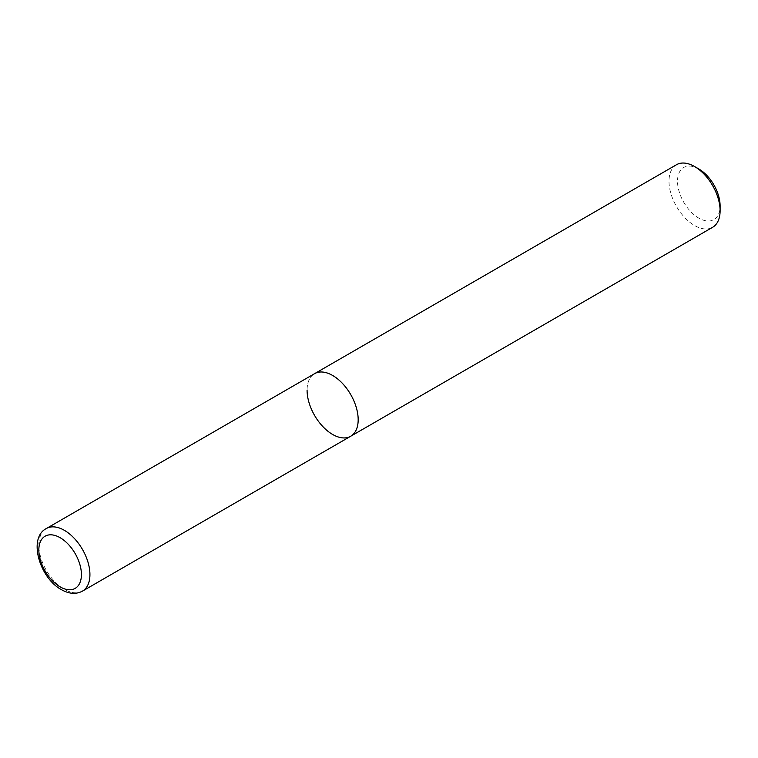 <?xml version="1.0" encoding="UTF-8"?>
<svg xmlns="http://www.w3.org/2000/svg" width="758" height="758" viewBox="0 0 758 758"><rect width="100%" height="100%" fill="white"/><g stroke="black" fill="none" stroke-linecap="round" stroke-linejoin="round"><path stroke-width="0.57" stroke-dasharray="3.79 2.84" d="M350.698 436.248A36.128 20.864 60 0 1 332.629 434.457A36.128 20.864 60 0 1 309.027 402.621A36.128 20.864 60 0 1 314.57 373.675A36.128 20.864 -120 0 0 307.085 390.209M676.487 164.723A36.128 20.864 -120 0 0 669.001 181.257A36.128 20.864 -120 0 0 684.777 217.622A36.128 20.864 -120 0 0 712.615 227.296M698.81 168.968A30.112 17.387 -120 0 0 677.519 181.257A30.112 17.387 -120 0 0 698.81 218.133A30.112 17.387 -120 0 0 720.1 205.844M82.451 591.126A36.128 20.864 60 0 1 64.383 589.336A36.128 20.864 60 0 1 40.78 557.5A36.128 20.864 60 0 1 46.323 528.544"/><path stroke-width="1.14" d="M332.629 375.466A36.128 20.864 60 0 1 356.232 407.302A36.128 20.864 60 0 1 350.698 436.248A36.128 20.864 -120 0 0 358.183 419.714A36.128 20.864 -120 0 0 342.408 383.349A36.128 20.864 -120 0 0 314.57 373.675A36.128 20.864 60 0 1 332.629 375.466M694.555 166.514L698.81 168.968A30.112 17.387 -120 0 1 720.1 205.844L720.1 210.762A36.128 20.864 -120 0 0 694.555 166.514A36.128 20.864 -120 0 0 676.487 164.723L46.323 528.544A36.128 20.864 60 0 1 64.383 530.335A36.128 20.864 60 0 1 87.985 562.171A36.128 20.864 60 0 1 82.451 591.126L350.698 436.248A36.128 20.864 -120 0 1 322.851 426.574A36.128 20.864 -120 0 1 307.085 390.209M350.698 436.248L712.615 227.296A36.128 20.864 -120 0 0 720.1 210.762M60.128 537.706A30.112 17.387 60 0 1 81.419 574.583A30.112 17.387 60 0 1 60.128 586.872A30.112 17.387 60 0 1 38.838 549.995A30.112 17.387 60 0 1 60.128 537.706M46.323 528.544C27.809 537.953 39.605 577.984 61.37 589.629C69.035 593.988 76.065 594.49 82.451 591.126"/></g></svg>
